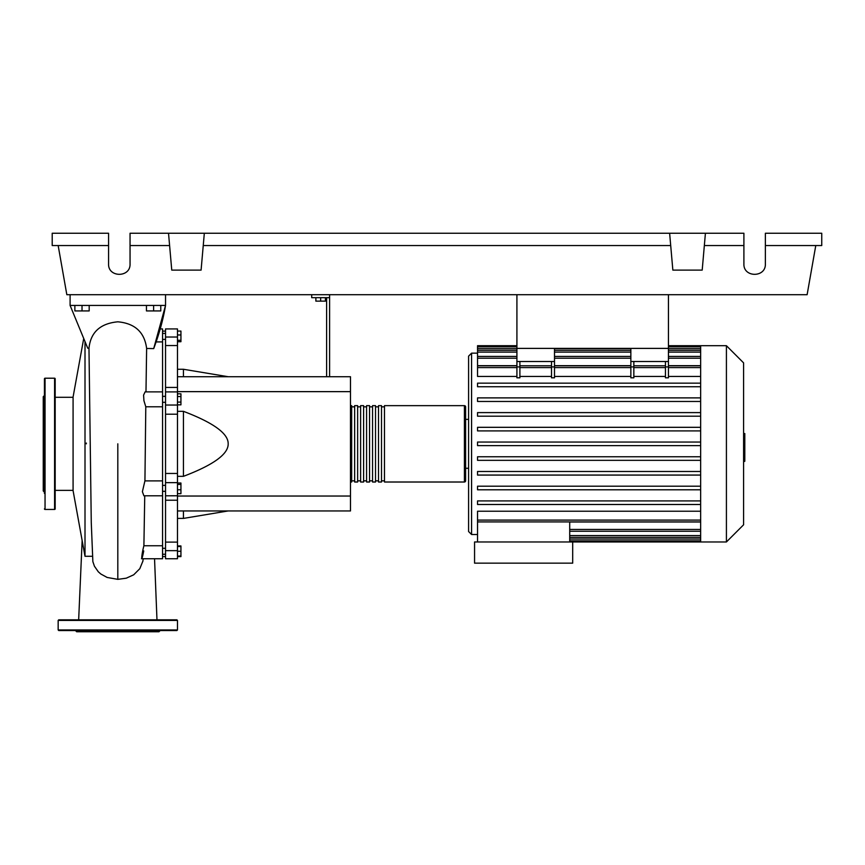 <?xml version="1.0" encoding="UTF-8"?>
<svg xmlns="http://www.w3.org/2000/svg" width="865" height="865" viewBox="0 0 865 865"><rect width="100%" height="100%" fill="white"/><g stroke="black" fill="none" stroke-linecap="round" stroke-linejoin="round"><path stroke-width="1.3" d="M516.913 294.695L516.913 348.39L668.44 348.39L668.44 294.695M162.555 491.32L165.539 491.32M162.555 485.362L165.539 485.362M315.876 297.679L315.876 301.139L325.424 301.139L325.424 297.679M320.645 297.679L320.645 301.139M329.597 376.718L329.597 297.679L311.703 297.679L311.703 294.695M329.597 297.679L329.597 294.695M326.613 297.679L326.613 376.718M177.476 376.718L350.476 376.718L350.476 510.945L177.476 510.945M350.476 496.034L177.476 496.034M350.476 391.64L177.476 391.64M177.476 476.334L183.445 476.334C213.493 464.927 228.414 454.093 228.176 443.832C228.414 433.581 213.493 422.747 183.445 411.329L177.476 411.329M177.476 369.269L183.445 369.269L183.445 376.718M183.445 510.945L183.445 518.405L177.476 518.405M183.445 411.329L183.445 476.334M177.476 489.763L180.936 489.763L180.936 483.016L177.476 483.016M177.476 484.443L180.936 484.443M177.476 493.666L180.936 493.666L180.936 489.763M177.476 556.054L180.936 556.054L180.936 545.956L177.476 545.956M177.476 551.275L180.936 551.275M177.476 546.507L180.936 546.507M177.476 556.606L180.936 556.606L180.936 556.054M177.476 331.068L180.936 331.068L180.936 341.707L177.476 341.707M177.476 340.291L180.936 340.291M177.476 334.96L180.936 334.96M177.476 396.57L180.936 396.57L180.936 393.824L177.476 393.824M177.476 404.842L180.936 404.842L180.936 396.57M177.476 402.084L180.936 402.084M177.476 473.458L165.539 473.458L165.539 482.638L177.476 482.638L177.476 328.927L165.539 328.927L165.539 345.546L177.476 345.546M165.539 473.458L165.539 414.216L177.476 414.216M177.476 405.036L165.539 405.036L165.539 414.216M177.476 542.117L165.539 542.117L165.539 550.648L177.476 550.648L177.476 482.638M165.539 542.117L165.539 500.23L177.476 500.23M165.539 495.775L165.539 500.23M177.476 387.433L165.539 387.433L165.539 391.899L177.476 391.899M165.539 387.433L165.539 345.546M177.476 550.648L177.476 558.736L165.539 558.736L165.539 550.648M177.476 495.775L165.539 495.796L165.539 482.638M165.539 405.036L165.539 391.877M350.476 480.821A1.189 1.189 0 0 0 351.666 482.01L351.666 405.653A1.189 1.189 0 0 0 350.476 406.853M464.418 482.01L384.482 482.01L384.482 405.653L464.418 405.653A1.189 1.189 0 0 1 465.608 406.853L465.608 480.821A1.189 1.189 0 0 1 464.418 482.01L464.418 405.653M354.65 406.853L351.666 406.853M354.65 480.821L351.666 480.821M381.497 482.01L378.513 482.01L378.513 405.653L381.497 405.653L381.497 482.01M375.529 482.01L372.545 482.01L372.545 405.653L375.529 405.653L375.529 482.01M369.56 482.01L366.576 482.01L366.576 405.653L369.56 405.653L369.56 482.01M363.603 482.01L360.618 482.01L360.618 405.653L363.603 405.653L363.603 482.01M357.634 482.01L354.65 482.01L354.65 405.653L357.634 405.653L357.634 482.01M360.618 406.853L357.634 406.853M360.618 480.821L357.634 480.821M366.576 406.853L363.603 406.853M366.576 480.821L363.603 480.821M372.545 406.853L369.56 406.853M372.545 480.821L369.56 480.821M378.513 406.853L375.529 406.853M378.513 480.821L375.529 480.821M384.482 406.853L381.497 406.853M384.482 480.821L381.497 480.821M726.416 541.966L726.416 345.697L743.597 362.878L743.597 524.785L726.416 541.966L474.561 541.966L474.561 563.147L572.695 563.147L572.695 541.966M726.416 345.697L700.65 345.697L700.65 541.966M477.545 353.158L471.576 353.158L468.592 356.142L468.592 468.289L465.608 468.289M468.592 419.374L465.608 419.374M477.545 534.505L471.576 534.505L468.592 531.532L468.592 443.832M477.545 541.966L477.545 521.93L569.711 521.93L569.711 541.966M569.711 522.006L700.65 522.006M700.65 520.092L477.545 520.092L477.545 511.226L700.65 511.226M700.65 445.626L477.545 445.626L700.65 445.626M700.65 376.448L668.44 376.448M668.44 366.922L668.44 377.81L665.455 377.81L665.455 366.922L668.44 366.922L668.44 361.505L630.855 361.505L630.855 377.81L633.84 377.81L633.84 361.505M665.455 376.448L633.84 376.448M630.855 376.448L554.497 376.448M554.497 366.922L554.497 377.81L551.513 377.81L551.513 366.922L554.497 366.922L554.497 361.505L516.913 361.505L516.913 377.81L519.897 377.81L519.897 361.505M551.513 376.448L519.897 376.448M516.913 376.448L477.545 376.448L477.545 365.787L516.913 365.787M700.65 365.668L668.44 365.668M630.855 365.668L554.497 365.668M516.913 365.668L477.545 365.668L477.545 346.833L516.913 346.833M665.455 361.505L665.455 366.922M551.513 361.505L551.513 366.922M700.65 456.763L477.545 456.763L477.545 460.342L700.65 460.342M700.65 500.921L477.545 500.921L477.545 504.5L700.65 504.5M700.65 471.49L477.545 471.49L477.545 475.069L700.65 475.069M700.65 486.206L477.545 486.206L477.545 489.785L700.65 489.785M700.65 442.047L477.545 442.047L477.545 445.626M516.913 345.697L477.545 345.697L477.545 346.833M700.65 427.321L477.545 427.321L477.545 430.9L700.65 430.9M700.65 383.163L477.545 383.163L477.545 386.742L700.65 386.742M700.65 412.605L477.545 412.605L477.545 416.184L700.65 416.184M700.65 397.889L477.545 397.889L477.545 401.468L700.65 401.468M477.545 520.092L477.545 521.876L700.65 521.876M516.913 361.505L516.913 348.39L554.497 348.39L554.497 361.505M630.855 361.505L630.855 348.39L668.44 348.39L668.44 361.505M743.597 433.538L744.797 433.538L744.797 454.136L743.597 454.136M744.797 451.66L743.597 451.66M744.797 454.136L744.797 461.283L743.597 461.283M744.797 461.283L743.597 461.715M83.645 338.896L73.082 397.003L73.082 490.66L85.008 556.282L85.008 342.021M92.155 556.271L85.008 556.282M145.98 391.877L146.628 348.465C144.552 332.236 134.951 323.359 117.824 321.812C100.264 323.467 90.652 332.268 88.976 348.217L91.268 522.514L92.858 561.612L94.436 566.229L98.318 571.808L100.848 574.025L107.141 577.452L117.824 579.355L126.301 578.177L133.697 574.803L139.816 568.683L142.876 561.126M88.976 348.217L87.733 348.195L70.097 305.432L165.539 305.432C163.193 319.499 159.246 333.89 153.7 348.606L165.539 305.432L165.539 294.695M74.866 305.432L74.866 310.924L89.182 310.924L89.182 305.432M82.024 305.432L82.024 310.924M146.455 305.432L146.455 310.924L160.771 310.924L160.771 305.432M153.613 305.432L153.613 310.924M141.46 558.736L162.555 558.736L162.555 545.761L143.893 545.761L144.747 495.796M162.555 545.761L162.555 480.886L144.931 480.897L145.796 406.777L162.555 406.788L162.555 328.927L160.403 328.927M143.731 550.918C140.909 565.483 141.2 555.914 143.893 545.761M162.555 495.796L143.893 495.796L142.39 491.688L144.92 480.886L162.555 480.897L162.555 406.788L145.785 406.788L143.925 400.668L143.59 395.1L145.104 391.877L162.555 391.877M156.338 341.913L162.555 341.913M146.628 348.465L153.7 348.606M70.097 294.695L70.097 305.432M55.176 378.805A0.595 0.595 0 0 0 54.581 378.21L54.581 509.453A0.595 0.595 0 0 0 55.176 508.858L55.176 378.805M44.439 508.858A0.595 0.595 0 0 0 45.045 509.453L45.045 378.21A0.595 0.595 0 0 0 44.439 378.805L44.439 493.439M44.439 388.861L44.439 378.805M44.439 395.51L43.25 396.711L43.25 490.963L44.439 492.153M44.439 417.925L44.439 428.662L44.439 417.925M55.176 469.749L55.176 460.58M55.176 398.03L55.176 388.861M44.439 459.012L44.439 460.58M177.476 629.958L58.16 629.958L58.16 620.41L58.755 619.816L176.882 619.816L177.476 620.41L177.476 629.958L176.882 630.553L167.28 630.553M58.16 629.958L58.755 630.553L176.882 630.553M160.176 630.553L158.976 631.753L76.661 631.753L75.46 630.553M68.357 630.553L117.824 630.553M77.526 619.816L68.357 619.816M104.925 630.553L94.188 630.553M161.906 619.816L156.543 619.816M765.374 245.541L821.75 245.541L821.75 233.247L765.374 233.247L765.374 263.976C765.893 277.762 743.381 277.762 743.9 263.976L743.9 233.247L705.418 233.247L702.196 270.118L672.851 270.118L669.629 233.247L705.418 233.247M765.374 263.976C765.893 277.762 743.381 277.762 743.9 263.976M168.524 233.247L204.324 233.247L201.091 270.118L171.757 270.118L168.524 233.247L130.053 233.247L130.053 263.976C130.572 277.762 108.049 277.762 108.568 263.976L108.568 233.247L52.203 233.247L52.203 245.541L108.568 245.541M204.324 233.247L669.629 233.247M704.348 245.541L743.9 245.541M130.053 263.976C130.572 277.762 108.049 277.762 108.568 263.976M130.053 245.541L169.605 245.541M203.243 245.541L670.699 245.541M815.782 245.541L807.121 294.695L66.832 294.695L58.16 245.541M177.476 337.026L165.539 337.026M471.576 353.158L471.576 534.505M700.65 535.565L569.711 535.565M700.65 539.046L569.711 539.046M630.855 366.922L633.84 366.922M551.513 367.582L519.897 367.582M700.65 367.582L668.44 367.582M630.855 367.582L554.497 367.582M665.455 367.582L633.84 367.582M516.913 366.922L519.897 366.922M516.913 367.582L477.545 367.582M700.65 348.627L668.44 348.627M630.855 348.627L554.497 348.627M516.913 348.627L477.545 348.627M700.65 352.098L668.44 352.098M630.855 352.098L554.497 352.098M516.913 352.098L477.545 352.098M700.65 358.207L668.44 358.207M630.855 358.207L554.497 358.207M516.913 358.207L477.545 358.207M700.65 529.456L569.711 529.456M744.797 443.853L743.597 443.853M744.797 436.014L743.597 436.014M117.813 579.355L117.813 443.832M58.16 620.41L177.476 620.41M165.539 339.372L162.555 339.372M165.539 556.552L162.555 556.552M165.539 548.302L162.555 548.302M165.539 402.312L162.555 402.312M228.176 376.718L183.445 369.269M228.176 510.945L183.445 518.405M165.539 396.343L162.555 396.343M165.539 554.26L162.555 554.26M165.539 331.111L162.555 331.111M165.539 333.403L162.555 333.403M700.65 537.36L569.711 537.36M700.65 540.841L569.711 540.841M551.513 365.787L519.897 365.787M668.44 365.787L700.65 365.787M630.855 365.787L554.497 365.787M633.84 365.787L665.455 365.787M668.44 346.833L700.65 346.833M477.545 350.314L516.913 350.314M554.497 350.314L630.855 350.314M668.44 350.314L700.65 350.314M477.545 356.423L516.913 356.423M554.497 356.423L630.855 356.423M668.44 356.423L700.65 356.423M700.65 345.697L668.44 345.697M700.65 531.251L569.711 531.251M55.176 490.368L73.082 490.368M143.255 558.736L142.779 561.612M86.316 443.832L86.327 443.053M55.176 397.305L73.082 397.305M82.143 540.517L78.661 619.816M156.976 619.816L154.543 558.736M45.045 378.21L54.581 378.21M45.045 509.453L54.581 509.453"/></g></svg>
